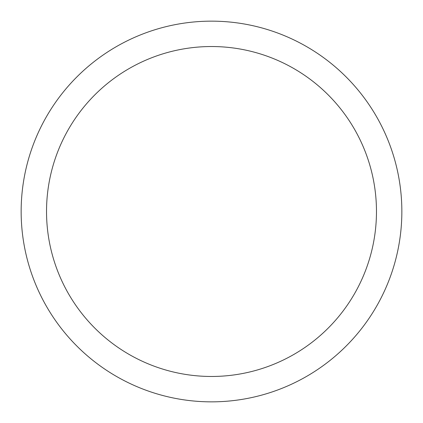 <?xml version="1.0" encoding="UTF-8"?>
<svg xmlns="http://www.w3.org/2000/svg" width="423" height="423" viewBox="0 0 423 423"><rect width="100%" height="100%" fill="white"/><g stroke="black" fill="none" stroke-linecap="round" stroke-linejoin="round"><path stroke-width="0.63" d="M211.5 46.53A164.97 164.97 0 0 0 46.53 211.5A164.97 164.97 0 0 0 211.5 376.47A164.97 164.97 0 0 0 376.47 211.5A164.97 164.97 0 0 0 211.5 46.53M211.5 21.15A190.35 190.35 0 0 1 401.85 211.5A190.35 190.35 0 0 1 211.5 401.85A190.35 190.35 0 0 1 21.15 211.5A190.35 190.35 0 0 1 211.5 21.15"/></g></svg>

